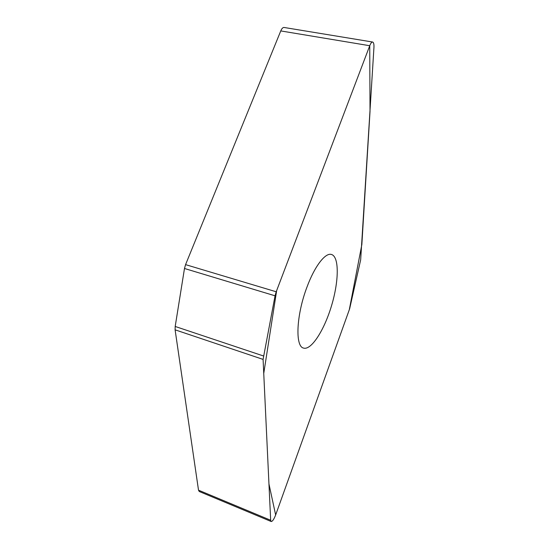 <?xml version="1.0" encoding="UTF-8"?>
<svg xmlns="http://www.w3.org/2000/svg" width="549" height="549" viewBox="0 0 549 549"><rect width="100%" height="100%" fill="white"/><g stroke="black" fill="none" stroke-linecap="round" stroke-linejoin="round"><path stroke-width="0.82" d="M271.165 521.509L199.26 491.499L198.512 490.175L175.104 329.832L175.193 326.463L184.485 268.488L185.569 264.632L280.759 30.922C281.795 28.507 282.9 27.361 284.08 27.471L372.634 42.026C371.707 41.957 370.74 43.193 369.738 45.725L276.209 291.773L275.056 295.808L263.088 359.403L270.664 520.246L271.165 521.509C272.462 521.481 273.951 519.299 275.653 514.962L349.631 308.806L360.666 259.855L373.944 47.509C374.095 44.215 373.656 42.383 372.634 42.026M306.987 287.052C296.302 315.009 295.026 346.446 303.487 348.059C311.262 350.633 324.294 330.093 331.541 305.697C338.905 281.342 339.378 256.843 331.534 254.496C325.509 252.314 314.728 265.997 306.987 287.052M275.653 514.962L268.955 483.95L263.746 373.416L276.662 290.572L369.738 45.725L370.019 111.461L361.853 244.538L349.315 309.698L275.653 514.962M275.056 295.808L184.485 268.488M185.569 264.632L276.209 291.773M369.738 45.725L280.759 30.922M263.396 355.944L175.193 326.463M270.664 520.246L198.512 490.175M263.088 359.403L175.104 329.832"/></g></svg>
